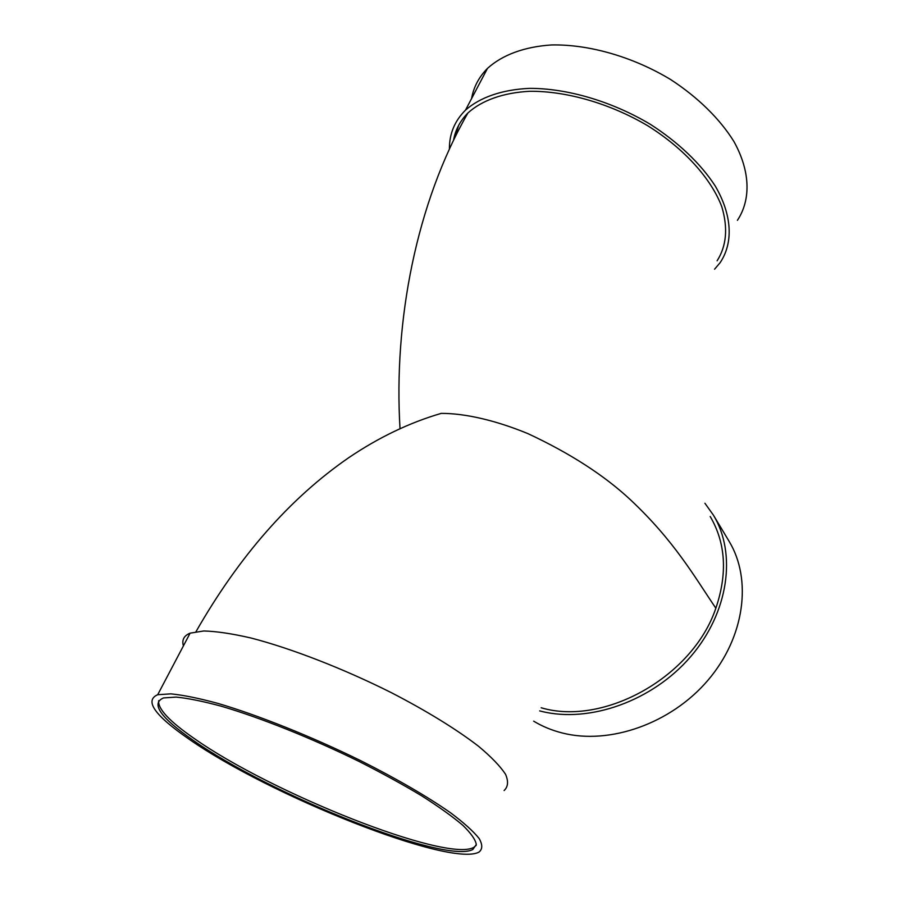 <?xml version="1.0" encoding="UTF-8"?>
<svg xmlns="http://www.w3.org/2000/svg" width="899" height="899" viewBox="0 0 899 899"><rect width="100%" height="100%" fill="white"/><g stroke="black" fill="none" stroke-linecap="round" stroke-linejoin="round"><path stroke-width="1.35" d="M457.771 131.704L463.097 121.612M476.234 845.33L473.649 847.476C445.758 862.534 270.925 792.727 194.117 738.427C169.506 721.391 157.696 708.783 158.685 700.624M193.173 740.304C160.483 717.649 150.594 703.524 163.494 697.927L176.159 697.096C188.003 698.242 203.062 701.287 221.356 706.232C260.204 717.627 311.29 738.034 358.645 761.251C381.783 772.96 402.763 784.467 421.597 795.772C438.712 806.661 452.433 816.483 462.76 825.248C470.952 833.204 475.47 839.621 476.313 844.498L472.807 849.521C444.983 864.4 270.082 794.502 193.173 740.304M188.79 738.978C154.572 715.323 144.211 700.568 157.707 694.713L170.889 693.859C183.182 695.062 198.825 698.231 217.828 703.378C258.182 715.222 311.279 736.427 360.465 760.554C396.706 778.759 428.003 796.975 450.523 812.763C463.85 822.742 473.38 831.317 479.133 838.486C482.684 844.723 482.606 849.274 478.897 852.151C449.893 867.591 268.891 795.255 188.79 738.978M183.407 645.898C181.699 639.942 183.935 635.694 190.116 633.154L203.758 630.974C216.266 631.289 231.998 633.626 250.967 637.998C291.152 648.359 343.407 668.62 391.391 692.691C426.71 710.929 457.007 729.64 478.583 746.305C491.292 756.936 500.271 766.251 505.519 774.241C508.598 781.332 508.126 786.771 504.103 790.547M541.187 707.771C604.106 726.448 692.938 676.722 715.851 608.207C694.354 576.517 674.396 541.041 630.525 499.844C604.252 475.346 570.078 453.287 528.005 433.666C496.563 420.676 465.547 413.304 441.229 413.383C409.573 422.62 378.726 437.397 348.7 457.715C290.062 498.181 239.168 556.155 196.016 631.626M715.851 608.207C727.617 573.551 725.74 542.985 710.21 516.509M717.099 260.822C726.549 245.955 728.111 227.93 721.807 206.77C711.255 178.732 684.308 148.593 647.64 125.691C610.106 103.52 566.539 90.99 529.893 91.282C503.249 92.642 481.785 100.418 467.941 112.959C460.164 120.792 455.377 129.861 453.568 140.154M449.41 148.987C449.298 133.872 454.658 120.927 465.502 110.127C480.01 97.339 502.08 89.585 529.567 88.36C567.303 88.271 612.084 101.452 650.37 124.332C678.296 142.244 700.759 163.764 715.188 185.924C732.46 215.468 733.314 243.213 720.043 262.778L714.57 269.206M471.582 98.587C473.604 87.113 478.909 77.044 487.483 68.391C502.17 55.019 524.252 46.703 551.57 44.95C589.036 44.197 633.199 56.884 670.755 79.618C698.107 97.452 720.009 119.084 733.932 141.536C750.553 171.507 750.923 199.971 737.405 220.334M454.298 138.671L458.726 125.208M458.535 130.209L463.963 120.028M704.917 503.26L713.413 515.149C736.708 553.402 728.875 612.286 690.69 656.607C652.64 700.995 589.665 723.324 541.546 711.367L539.67 710.895M713.413 515.149L729.123 541.355C752.182 579.271 744.9 637.099 707.884 680.329C671.002 723.628 609.612 745.091 562.347 733C551.907 730.37 542.344 726.426 533.68 721.167M473.649 847.476L472.807 849.521M190.116 633.154L157.707 694.713M467.941 112.959C416.192 203.084 393.515 321.494 400.021 428.666M487.483 68.391L465.502 110.127"/></g></svg>

